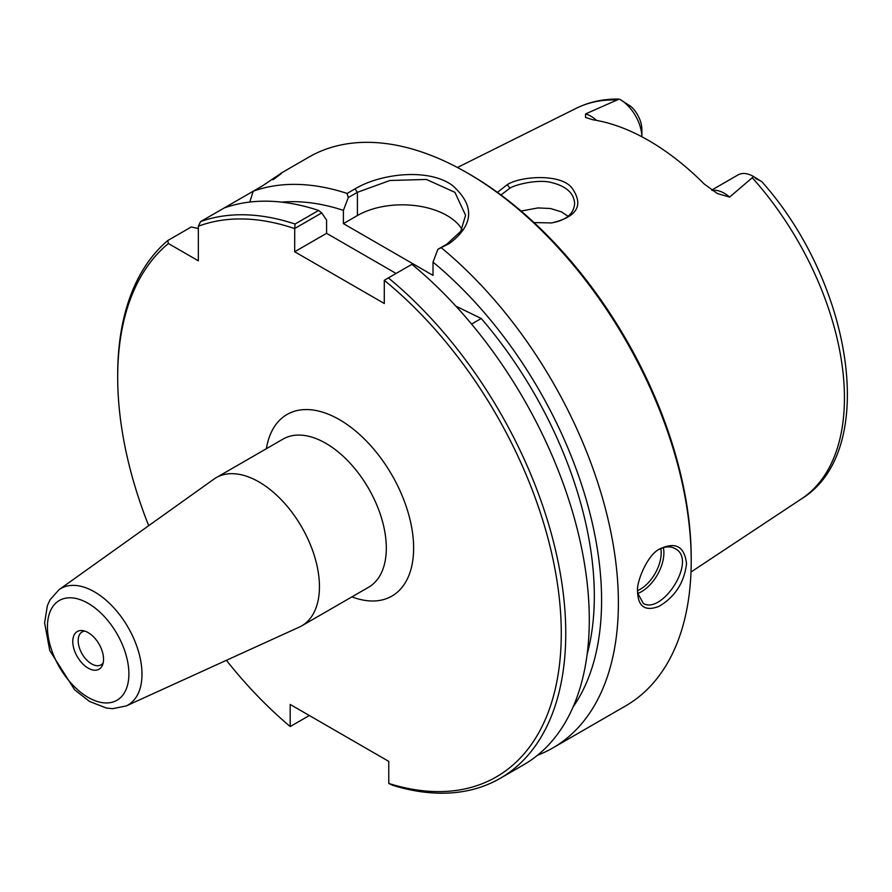 <?xml version="1.0" encoding="UTF-8"?>
<svg xmlns="http://www.w3.org/2000/svg" width="892" height="892" viewBox="0 0 892 892"><rect width="100%" height="100%" fill="white"/><g stroke="black" fill="none" stroke-linecap="round" stroke-linejoin="round"><path stroke-width="1.34" d="M126.151 705.962L299.288 627.109A85.543 49.383 -120 0 0 301.73 625.849A85.543 49.383 -120 0 0 319.447 586.691A85.543 49.383 -120 0 0 282.106 500.602A85.543 49.383 -120 0 0 216.187 477.688A85.543 49.383 -120 0 0 213.868 479.171L59.017 589.69L50.008 599.859L47.388 605.635L44.6 622.884L49.762 650.536L74.627 689.806L89.534 701.458L106.326 708.025L112.693 708.672L126.151 705.962A67.234 38.813 -120 0 0 141.995 674.185A67.234 38.813 -120 0 0 111.422 605.255A67.234 38.813 -120 0 0 59.017 589.69M309.346 715.529L290.19 726.523A313.661 181.087 60 0 1 226.401 660.303M148.685 525.7A313.661 181.087 60 0 1 117.688 377.227A313.661 181.087 60 0 1 168.398 243.527L167.741 240.561A316.827 182.927 -120 0 0 117.688 374.64L117.688 377.227M290.19 726.523L290.19 704.468L388.767 761.378L388.767 783.432L392.826 785.361A316.827 182.927 -120 0 0 500.133 778.37A316.827 182.927 -120 0 0 556.541 554.579A316.827 182.927 -120 0 0 388.377 277.903L411.914 264.322A316.827 182.927 -120 0 1 580.079 540.998A316.827 182.927 -120 0 1 523.671 764.779L500.133 778.37M388.377 277.903L384.285 280.322A313.661 181.087 60 0 1 561.258 630.677A313.661 181.087 60 0 1 388.767 783.432M384.285 280.322L384.285 303.503L294.672 251.756L294.717 228.508L321.711 212.92L326.595 220.079L326.595 233.325L294.672 251.756M321.711 212.92L318.6 210.445L295.062 224.026A316.827 182.927 -120 0 0 200.577 221.595L198.336 226.233A313.661 181.087 60 0 1 294.672 228.586M198.336 226.233L198.336 260.821L168.398 243.527M103.55 659.255A21.754 12.566 60 0 1 102.535 665.008A21.754 12.566 60 0 1 77.281 656.657A21.754 12.566 60 0 1 82.677 630.611A21.754 12.566 60 0 1 103.55 659.255M103.193 662.856A18.966 10.949 60 0 1 101.064 664.83A18.966 10.949 60 0 1 82.097 653.881A18.966 10.949 60 0 1 82.097 631.971A18.966 10.949 60 0 1 84.863 631.123M455.901 306.168L481.245 318.489L471.578 324.075M461.978 229.255A63.365 36.583 0 0 0 357.402 215.541L343.398 223.624L433.01 275.372L433.01 262.114A301.764 174.219 60 0 1 573.166 706.798M281.805 202.138A301.764 174.219 60 0 1 343.398 210.378L348.281 197.578L357.402 192.315L389.882 180.496L426.421 179.448L454.92 192.326L465.579 215.284L460.774 231.307L447.015 244.051L437.894 249.314L433.01 262.114M396.093 273.454L326.595 233.325M481.245 318.489A291.483 168.287 60 0 1 587.137 654.282M343.398 223.624L343.398 210.378M295.062 224.026L294.717 228.508M659.032 549.472C665.031 546.328 670.36 546.027 675.01 548.591C697.923 559.474 662.522 614.733 643.333 603.46L637.668 593.068M755.669 178.534C767.822 184.343 759.538 181.065 753.606 176.549L729.623 197.087L717.413 193.575L704.312 184.087A228.14 131.715 -120 0 0 592.979 119.807L585.531 117.454L585.587 113.931L619.115 99.079C603.594 98.778 589.289 101.855 576.221 108.3A225.565 130.232 60 0 1 617.376 99.982M534.04 222.576L551.68 222.933C577.314 216.823 584.059 205.171 571.928 187.967C561.09 173.539 521.318 175.869 507.314 184.588L497.424 192.371M500.958 194.969L509.856 188.223C516.245 184.042 539.905 178.924 552.059 182.704C566.431 186.35 573.969 193.285 574.649 203.499C573.868 213.98 566.007 220.48 551.055 223M568.137 216.31L561.414 211.85L550.498 208.516L537.965 207.925L521.106 211.047M637.646 591.82L637.747 594.507C639.051 607.274 646.109 611.243 658.898 606.415C675.077 596.871 684.287 582.599 686.528 563.599C684.521 546.573 675.723 541.634 660.136 548.758C647.09 554.367 635.806 583.669 637.646 591.82M318.6 210.445A316.827 182.927 -120 0 0 224.115 208.014L253.216 191.211A316.827 182.927 60 0 1 347.111 193.441L348.281 197.578M274.279 178.601L281.259 173.171M273.03 179.771C287.179 169.369 283.734 171.353 262.694 185.737L253.216 191.211L249.805 202.049M437.894 249.314L449.457 243.471C473.987 224.929 475.001 205.584 452.489 185.458C428.628 167.852 380.694 173.382 354.96 188.914L347.111 193.441M441.607 247.998A316.827 182.927 60 0 1 618.39 602.936A316.827 182.927 60 0 1 552.772 747.975A316.827 182.927 60 0 1 537.553 755.223M280.768 173.338L308.766 157.17A316.827 182.927 60 0 1 467.185 172.858A316.827 182.927 60 0 1 691.211 560.89A316.827 182.927 60 0 1 625.593 705.929L552.772 747.975M691.211 560.89L691.211 558.303A313.661 181.087 -120 0 0 469.426 174.152L467.185 172.858M167.741 240.561L191.278 226.969L198.336 228.542M641.872 136.766A30.919 17.851 -120 0 0 620.018 99.425L631.235 106.694A21.419 12.365 60 0 1 641.883 129.53L641.883 136.766M711.704 190.096L737.985 174.932A30.919 17.851 60 0 1 753.45 176.46L761.913 181.778C852.674 283.433 879.356 451.051 801.64 498.751L690.999 572.017M224.115 208.014L200.577 221.595M216.187 477.688L283.054 439.076A85.543 49.383 60 0 1 348.973 462A85.543 49.383 60 0 1 386.314 548.089A85.543 49.383 60 0 1 368.597 587.248L301.73 625.849M351.927 596.871A104.855 60.544 -120 0 0 413.509 543.206A104.855 60.544 -120 0 0 343.654 422.206A104.855 60.544 -120 0 0 266.385 448.698M128.894 673.895A57.612 33.26 60 0 1 67.792 679.347A57.612 33.26 60 0 1 67.792 597.885A57.612 33.26 60 0 1 128.894 673.895M354.96 188.914L357.402 192.315L357.402 215.541M637.724 593.481A31.688 18.297 120 0 0 663.882 552.873A31.688 18.297 120 0 0 663.358 547.632M660.827 548.58A29.782 17.193 -60 0 1 661.195 552.873A29.782 17.193 -60 0 1 637.668 590.604M752.502 177.999A225.565 130.232 60 0 1 844.434 397.921A225.565 130.232 60 0 1 801.64 498.751M507.314 184.588L509.856 188.223M447.015 244.051L449.457 243.471M596.614 120.42A30.919 17.851 -120 0 0 585.587 113.931M712.284 190.498A30.919 17.851 60 0 1 729.623 197.087M576.221 108.3L457.44 167.484M637.535 591.786L637.747 594.507"/></g></svg>

